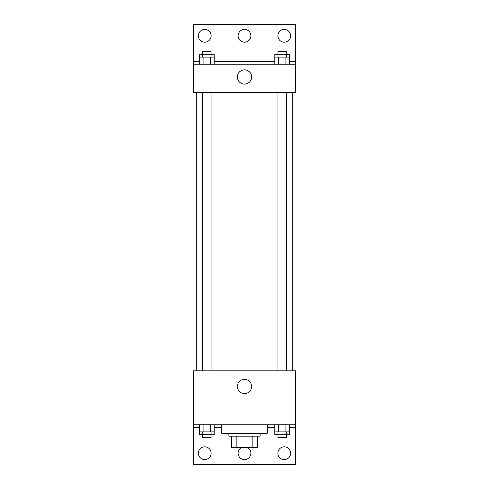 <?xml version="1.0" encoding="UTF-8"?>
<svg xmlns="http://www.w3.org/2000/svg" width="489" height="489" viewBox="0 0 489 489"><rect width="100%" height="100%" fill="white"/><g stroke="black" fill="none" stroke-linecap="round" stroke-linejoin="round"><path stroke-width="0.73" d="M252.831 436.157L252.831 447.514L231.725 447.514L231.725 436.157M252.831 447.514L257.275 447.514L257.275 436.157L257.275 447.514M260.117 433.315L260.117 436.157L228.883 436.157L228.883 433.315M236.169 436.157L236.169 447.514M221.786 424.8L221.786 433.315L267.214 433.315L267.214 424.8M193.393 424.8L193.393 370.851L295.607 370.851L295.607 424.8L193.393 424.8L193.393 464.55L295.607 464.55L295.607 427.637L289.586 427.637M295.607 424.8L295.607 427.637M237.379 386.469A7.121 7.121 0 0 1 248.064 380.301A7.121 7.121 0 0 1 248.064 392.636A7.121 7.121 0 0 1 237.379 386.469M274.83 427.637L267.214 427.637M221.786 427.637L214.17 427.637M199.414 427.637L193.393 427.637M277.862 453.193A6.388 6.388 0 0 1 287.446 447.661A6.388 6.388 0 0 1 287.446 458.725A6.388 6.388 0 0 1 277.862 453.193M198.363 453.193A6.388 6.388 0 0 1 207.941 447.661A6.388 6.388 0 0 1 207.941 458.725A6.388 6.388 0 0 1 198.363 453.193M247.428 447.514A6.388 6.388 0 0 1 243.491 459.501A6.388 6.388 0 0 1 241.572 447.514M292.77 92.592L292.77 370.851M286.468 370.851L286.468 92.592M211.052 92.592L211.052 370.851M295.607 92.592L193.393 92.592L193.393 24.45L295.607 24.45L295.607 92.592M295.607 64.2L193.393 64.2M237.379 76.981A7.121 7.121 0 0 1 248.064 70.813A7.121 7.121 0 0 1 248.064 83.142A7.121 7.121 0 0 1 237.379 76.981M193.393 61.363L199.414 61.363M214.17 61.363L274.83 61.363M289.586 61.363L295.607 61.363M238.112 35.807A6.388 6.388 0 0 1 247.697 30.275A6.388 6.388 0 0 1 247.697 41.339A6.388 6.388 0 0 1 238.112 35.807M211.138 35.807A6.388 6.388 0 0 1 201.554 41.339A6.388 6.388 0 0 1 201.554 30.275A6.388 6.388 0 0 1 211.138 35.807M290.637 35.807A6.388 6.388 0 0 1 281.059 41.339A6.388 6.388 0 0 1 281.059 30.275A6.388 6.388 0 0 1 290.637 35.807M286.468 57.103L286.468 51.424L277.948 51.424L277.948 54.261L289.586 54.261L289.586 57.103L274.83 57.103L274.83 64.2M289.586 57.103L289.586 64.2M285.894 57.103L285.894 64.2M278.516 57.103L278.516 64.2M211.052 57.103L211.052 51.424L202.532 51.424L202.532 54.261L214.17 54.261L214.17 57.103L199.414 57.103L199.414 64.2M214.17 57.103L214.17 64.2M210.484 57.103L210.484 64.2M203.106 57.103L203.106 64.2M277.948 57.103L277.948 54.261L274.83 54.261L274.83 57.103M202.532 57.103L202.532 54.261L199.414 54.261L199.414 57.103M289.586 424.8L289.586 431.897L274.83 431.897L274.83 434.739L286.468 434.739L286.468 437.576L277.948 437.576L277.948 431.897M274.83 424.8L274.83 431.897M285.894 424.8L285.894 431.897M278.516 424.8L278.516 431.897M286.468 431.897L286.468 434.739L289.586 434.739L289.586 431.897M214.17 424.8L214.17 431.897L199.414 431.897L199.414 434.739L211.052 434.739L211.052 437.576L202.532 437.576L202.532 431.897M199.414 424.8L199.414 431.897M210.484 424.8L210.484 431.897M203.106 424.8L203.106 431.897M211.052 431.897L211.052 434.739L214.17 434.739L214.17 431.897M196.23 92.592L196.23 370.851M277.948 370.851L277.948 92.592M202.532 92.592L202.532 370.851"/></g></svg>
